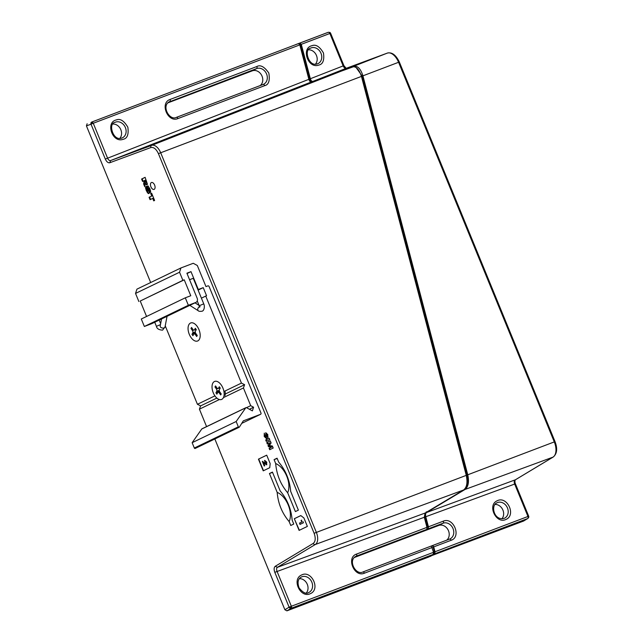 <?xml version="1.0" encoding="UTF-8"?>
<svg xmlns="http://www.w3.org/2000/svg" width="643" height="643" viewBox="0 0 643 643"><rect width="100%" height="100%" fill="white"/><g stroke="black" fill="none" stroke-linecap="round" stroke-linejoin="round"><path stroke-width="0.96" d="M312.321 45.573L311.276 45.878C301.374 48.804 307.917 68.174 318.068 65.313L319.113 64.999C322.979 64.059 324.434 60.064 323.469 52.999C319.78 46.738 316.059 44.263 312.321 45.573M300.297 44.327L299.654 44.447L300.779 44.873L300.008 43.025L295.434 44.713L328.372 32.263A1.76 1.463 -110.3 0 1 328.38 32.254L329.168 32.48A1.76 1.053 -50.9 0 1 330.1 32.544L328.38 32.254L300.008 43.025L301.278 44.327L329.867 33.476L343.161 65.899L310.344 78.743L301.278 44.327M116.696 119.799L115.652 120.112C105.749 123.03 112.292 142.408 122.443 139.539L123.488 139.226C127.354 138.293 128.809 134.291 127.844 127.226C124.155 120.972 120.434 118.497 116.696 119.799M343.651 65.803L343.161 65.899C344.029 67.748 345.018 68.568 346.151 68.343L387.311 53.104A1.76 1.463 -110.3 0 1 387.327 53.104A1.76 1.463 -110.3 0 1 387.335 53.096A13.206 7.33 69.2 0 1 398.588 62.283L399.343 62.033L555.046 441.669L554.298 441.91A13.206 7.33 69.2 0 1 553.012 457.125L515.003 480.016C514.078 480.779 513.974 482.121 514.665 484.058L425.77 516.723L428.431 526.802L443.3 521.16C453.452 516.683 461.73 536.881 451.137 540.281L433.72 546.888L435.062 552.04L434.604 553.864L527.79 518.499A1.76 0.973 -110.8 0 0 528.176 517.711L527.959 516.474L528.707 516.233L528.827 517.044L527.983 518.403A1.76 1.455 -121 0 1 527.79 518.499L523.523 521.071L430.191 556.179M92.56 122.258L93.259 123.255L299.807 44.889L308.881 79.322C309.484 81.259 310.344 82.127 311.445 81.926L352.091 66.896L151.644 145.366L110.548 160.581C109.423 160.798 108.426 159.986 107.566 158.138L93.259 123.255L91.017 124.203A1.76 1.463 -110.3 0 1 91.764 122.041L298.521 43.587L91.764 122.041A1.76 0.973 -110.8 0 1 92.56 122.258A1.76 1.053 129.1 0 0 91.017 124.203L86.435 125.891L150.679 282.526M433.149 554.411L291.183 608.278L291.568 607.49A1.76 0.973 -110.8 0 0 291.351 606.253L433.535 552.305L433.149 554.411L428.817 557.007L286.915 610.85L291.183 608.278A1.76 1.455 -121 0 1 289.109 607.201L291.351 606.253L277.045 571.378C276.353 569.441 276.466 568.099 277.374 567.335L315.335 544.484A10.553 5.859 -110.8 0 0 316.348 532.332L160.654 152.696A10.553 5.859 -110.8 0 0 151.644 145.366A1.76 1.463 -110.3 0 0 150.904 147.528L109.816 162.735C108.12 163.073 106.617 161.851 105.315 159.078L308.881 79.322M496.742 500.969L497.73 500.511C507.158 496.292 515.967 514.456 506.555 519.166L505.575 519.624C496.139 523.844 487.338 505.679 496.742 500.969M310.931 593.393L309.942 593.851C300.514 598.07 291.713 579.906 301.117 575.196L302.106 574.738C311.534 570.518 320.343 588.683 310.931 593.393M315.456 64.139A8.431 7.009 64.3 0 0 316.469 55.499A8.431 7.009 64.3 0 0 308.56 49.808M260.214 85.559A8.431 7.009 64.3 0 0 262.039 76.147A8.431 7.009 64.3 0 0 252.281 70.843L167.759 102.912M119.831 138.366A8.431 7.009 64.3 0 0 120.844 129.725A8.431 7.009 64.3 0 0 112.935 124.035M501.91 518.764A8.431 7.009 64.3 0 0 502.922 510.124A8.431 7.009 64.3 0 0 495.014 504.433M306.285 592.999A8.431 7.009 64.3 0 0 307.298 584.35A8.431 7.009 64.3 0 0 299.389 578.668M446.676 540.184A8.431 7.009 64.3 0 0 448.493 530.772A8.431 7.009 64.3 0 0 438.735 525.468L354.213 557.545M154.617 185.071A3.689 2.05 69.2 0 1 154.079 189.404A3.689 2.05 69.2 0 1 150.92 186.848A3.689 2.05 69.2 0 1 151.467 182.508A3.689 2.05 69.2 0 1 154.617 185.071M300.241 524.326L299.718 523.04L301.961 521.963L301.31 520.364L301.728 520.147M353.642 66.671L312.932 81.348C311.911 81.565 311.075 80.801 310.432 79.041L310.344 78.743M311.22 81.983L309.854 79.306L308.921 79.475M299.847 45.042L300.779 44.873L309.854 79.306L310.432 79.041M356.174 67.619L362.411 76.38L467.236 475.346C468.61 481.824 467.791 486.285 464.785 488.736L465.042 489.46L426.526 512.527L515.365 479.799M312.932 81.38L346.159 68.335L387.335 53.096L353.578 66.317C357.588 65.578 360.707 68.745 362.925 75.834L467.823 475.081C469.221 482.009 468.297 486.807 465.042 489.46L553.012 457.125A1.76 1.455 59 0 0 553.221 457.028L515.196 479.919C514.786 481.366 514.858 482.668 515.413 483.817L528.707 516.233M330.1 32.544L330.615 33.235L329.867 33.476A1.76 0.973 69.2 0 0 329.168 32.48M291.568 607.49A1.76 0.956 -175.2 0 1 289.109 607.201L274.802 572.326C273.773 569.417 273.942 567.391 275.308 566.25L277.374 567.335L425.071 513.066L463.579 489.998C466.85 487.474 467.75 482.596 466.271 475.362L361.446 76.396C359.107 69.187 355.989 66.02 352.091 66.896M299.807 44.889L298.521 43.587M286.915 610.85L284.881 609.741L289.109 607.201M214.842 438.984L284.881 609.741M86.435 125.891L87.135 123.753M323.742 33.975L328.38 32.254M141.597 179.027L145.117 177.331L147.448 184.211L146.411 184.806L145.27 183.432L144.747 186.703L143.63 183.978L144.112 180.972L142.593 181.447L141.597 179.027L142.143 178.818L143.116 181.197M147.03 184.846L146.411 184.806L146.958 184.605L146.299 184.011L145.752 184.211M148.22 186.221L149.956 188.946L150.639 191.341L150.221 192.667L148.573 188.303L149.337 193.021L148.147 193.479L146.323 190.714L145.535 187.788L146.057 186.494L147.062 188.761L147.03 190.416L147.834 191.317L147.159 187.129L147.56 186.124L148.22 186.221L147.633 186.092M149.232 190.416L149.964 189.661L149.409 188.214L148.573 188.303L149.136 188.094M148.943 193.591L148.147 193.479L148.694 193.27L147.786 192.313L147.239 192.522M147.464 191.156L148.011 190.947M151.732 195.986L150.719 193.527L151.595 193.109L154.601 200.447L153.733 200.865L152.721 198.406L150.068 199.676L149.08 197.264L152.278 195.785L149.08 197.264M307.37 526.416L299.099 530.395L294.301 518.708L300.82 515.573L303.906 517.969L307.37 526.416M258.438 459.15L266.708 455.172L270.173 463.611L269.747 467.702L263.228 470.845L258.438 459.15L266.724 455.196M266.427 438.574L264.225 436.444L264.289 433.133L264.844 436.211L265.784 437.248L265.768 432.683L267.801 434.58L267.697 437.706L267.183 434.805L266.379 434.025L266.925 433.816L266.395 434.017L266.371 438.598M269.755 439.683L266.274 441.363L265.696 439.949L269.176 438.277L269.755 439.683M269.851 442.842L267.367 444.032L266.773 442.577L270.253 440.905L271.105 442.963L269.321 445.623L272.335 445.977L273.187 448.042L269.698 449.714L269.104 448.259L271.619 447.054L268.452 446.676L268.01 445.591L269.851 442.842L268.557 445.382L268.999 446.475L272.166 446.845L269.65 448.058L270.229 449.465M290.757 525.484L289.157 521.586C282.124 513.315 278.13 503.573 277.173 492.369L269.449 473.529L272.439 472.091L280.171 490.922C287.204 499.201 291.199 508.943 292.155 520.147L293.755 524.045L290.757 525.484M277.077 458.194L278.676 462.092C285.709 470.371 289.704 480.112 290.66 491.316L298.384 510.148L295.394 511.595L287.662 492.755C280.629 484.476 276.635 474.735 275.678 463.531L274.079 459.632L277.077 458.194M275.308 566.25L313.27 543.399C315.528 541.486 315.809 538.111 314.114 533.272L158.419 153.637C156.241 149.031 153.733 146.998 150.904 147.528M430.28 556.452L434.604 553.864L434.355 553.149L433.599 553.599M425.77 516.723C425.336 514.601 425.594 513.202 426.526 512.527L426.277 511.804M274.079 459.632L277.197 458.491M287.662 492.755C291.761 483.616 285.146 467.501 275.678 463.531M269.449 473.529L272.568 472.38M289.157 521.586C293.256 512.455 286.641 496.34 277.173 492.369M268.01 445.591L268.557 445.382M268.452 446.676L268.999 446.475M271.619 447.054L272.166 446.845M269.104 448.259L269.65 448.058M270.277 440.953L266.773 442.577M267.319 442.376L267.898 443.783M269.2 438.325L265.696 439.949M266.242 439.748L266.805 441.106M265.784 437.248L266.331 437.047L265.88 433.342M266.974 438.365L264.771 436.235L264.265 434.049M267.142 436.34L267.689 436.131L267.729 434.596L266.395 434.017M268.139 437.248L267.689 436.131M263.493 470.716L258.711 459.054M149.626 197.055L150.599 199.426M154.256 200.608L153.267 198.197L152.721 198.406M151.611 193.157L150.719 193.527M151.266 193.318L152.278 195.785M148.107 185.915L147.705 186.92L148.38 191.108M146.604 186.285L146.082 187.579L147.786 192.313M149.779 190.215L150.591 192.048M143.63 183.978L144.177 183.769L144.812 181.39L144.571 180.554L144.024 180.763M144.177 183.769L145.029 185.843M146.299 184.011L145.816 183.223L145.27 183.432M145.141 177.372L142.143 178.818M433.72 546.888L432.739 545.594L434.507 552.297L434.355 553.149L433.639 553.277M428.431 526.802L428.27 528.634L426.888 529.165L426.96 527.364L424.3 517.269L274.802 572.326M433.535 552.305L431.357 546.124L432.739 545.594M425.843 516.996L425.272 517.253L428.27 528.634M424.34 517.422L425.272 517.253L425.417 512.857M425.071 513.066L424.3 517.269M265.205 461.65L264.683 460.38L266.749 462.148L266.572 464.833L264.321 463.394A3.754 2.082 -110.8 0 0 263.534 462.743L264.755 465.741L264.209 466.006L262.304 461.369L265.993 463.579L266.13 462.373L264.94 461.762L264.554 460.42M146.387 180.948L146.66 181.889L145.953 182.467L145.406 180.096L145.945 179.887L146.387 180.948L145.84 181.157M266.13 462.373L265.213 461.658M265.993 463.579L266.403 462.269M264.466 465.878L262.585 461.288M263.534 462.743L263.807 462.647A3.754 2.082 -110.8 0 1 264.594 463.29L266.845 464.728M145.406 180.096L144.683 180.442L145.688 182.411M299.365 530.266L294.301 518.708M294.582 518.604L300.844 515.59M303.006 521.658L303.448 522.751L299.968 524.431L299.718 523.04M299.445 523.145L301.961 521.963M301.688 522.06L301.31 520.364M301.037 520.468L301.591 520.203M225.251 394.03L244.621 384.699L241.438 383.099L223.941 391.523A9.661 5.361 -110.8 0 0 222.936 388.115A9.661 5.361 -110.8 0 0 218.885 382.448A9.661 5.361 -110.8 0 0 212.849 383.107A9.661 5.361 -110.8 0 0 213.259 392.777A9.661 5.361 -110.8 0 0 214.923 395.863L197.425 404.286L165.243 325.832M198.968 329.658A9.661 5.361 -110.8 0 0 194.917 323.992A9.661 5.361 -110.8 0 0 188.873 324.651A9.661 5.361 -110.8 0 0 189.283 334.32A9.661 5.361 -110.8 0 0 195.351 341.055A9.661 5.361 -110.8 0 0 200.021 337.454A9.661 5.361 -110.8 0 0 198.968 329.658M241.438 383.099L205.744 296.069L206.564 295.756L203.236 287.638L198.317 289.503L190.995 271.643L186.896 273.195L197.152 298.199A3.512 2.918 -115.7 0 1 195.938 302.403A3.512 2.918 -115.7 0 1 195.745 302.483L188.367 305.288L185.305 297.813L190.77 295.74L184.244 279.834L182.877 280.348L179.55 272.23L180.948 267.946L193.246 263.284L197.313 265.495L205.969 286.601L207.882 285.878A1.053 0.876 -115.7 0 1 209.096 286.537L260.97 413.023A1.053 0.876 -115.7 0 1 260.552 414.309L243.311 420.852L239.405 427.065A0.699 0.587 -115.7 0 1 238.344 426.831L236.158 421.503L245.787 407.799A0.699 0.587 -115.7 0 1 246.478 407.662L252.386 410.877L253.575 407.244L250.69 405.661L243.432 387.97L244.621 384.699M206.572 426.606L199.418 409.157L219.408 399.536A9.661 5.361 -110.8 0 0 223.442 397.591L243.432 387.97M246.51 407.678L250.69 405.661M201.412 298.151L205.744 296.069M199.418 409.157L200.608 405.894L216.852 398.073M195.384 448.259A0.699 0.587 -115.7 0 1 194.331 448.026L192.144 442.689L236.158 421.503M192.144 442.689L201.773 428.994A0.699 0.587 -115.7 0 1 201.998 428.809M249.404 409.253L253.575 407.244M200.608 405.894L197.425 404.286M198.116 290.106L203.236 287.638M187.033 273.548L190.995 271.643M152.11 323.501A3.512 2.918 -115.7 0 1 151.925 323.598A3.512 2.918 -115.7 0 1 151.732 323.678L144.353 326.475L188.367 305.288M144.353 326.475L141.291 319.008L185.305 297.813M146.564 316.469L140.23 301.02L184.244 279.834M140.23 301.02L182.877 280.348M138.864 301.543L135.536 293.425L179.55 272.23M135.536 293.425L136.935 289.141L180.948 267.946M189.822 305.353L198.309 310.77C198.703 311.341 199.885 311.493 201.846 311.236C203.968 311.148 205.101 306.639 203.759 303.874L193.262 278.282L189.564 279.713M221.176 384.884A9.661 5.361 -110.8 0 0 214.674 381.412A9.661 5.361 -110.8 0 0 215.019 396.008A9.661 5.361 -110.8 0 0 221.522 399.472A9.661 5.361 -110.8 0 0 221.176 384.884M225.082 395.493A9.661 5.361 -110.8 0 0 225.01 391M218.459 388.259L219.303 386.74L220.252 388.075L219.416 389.594A1.76 0.973 -110.8 0 0 219.802 391.949L221.232 393.958L220.67 394.963L219.247 392.961A1.76 0.973 -110.8 0 0 218.065 392.326A1.76 0.973 -110.8 0 0 217.736 392.632L216.892 394.151L215.944 392.809L216.779 391.29A1.76 0.973 -110.8 0 0 216.394 388.943L214.963 386.933L215.526 385.921L216.948 387.93A1.76 0.973 -110.8 0 0 218.13 388.557A1.76 0.973 -110.8 0 0 218.459 388.259L219.97 387.681M216.378 387.118L214.963 386.933M219.287 390.631L215.944 392.809M197.2 326.427A9.661 5.361 -110.8 0 0 190.698 322.963A9.661 5.361 -110.8 0 0 191.051 337.559A9.661 5.361 -110.8 0 0 197.554 341.023A9.661 5.361 -110.8 0 0 197.2 326.427M194.491 329.803L195.327 328.284L196.276 329.626L195.44 331.145A1.76 0.973 -110.8 0 0 195.834 333.492L197.256 335.501L196.702 336.514L195.271 334.505A1.76 0.973 -110.8 0 0 194.09 333.878A1.76 0.973 -110.8 0 0 193.76 334.175L192.924 335.694L191.968 334.36L192.812 332.841A1.76 0.973 -110.8 0 0 192.418 330.486L190.987 328.485L191.55 327.472L192.98 329.481A1.76 0.973 -110.8 0 0 194.162 330.108A1.76 0.973 -110.8 0 0 194.491 329.803L195.994 329.232M192.402 328.669L190.987 328.485M195.311 332.174L191.968 334.36M317.883 63.665L316.814 64.019C308.519 66.663 303.713 49.238 310.44 48.209A8.584 7.129 -115.7 0 1 311.943 47.662A8.584 7.129 -115.7 0 1 321.01 53.321A8.584 7.129 -115.7 0 1 317.883 63.665A8.584 7.129 -115.7 0 1 316.911 64.003M122.258 137.899L121.189 138.245C112.895 140.889 108.088 123.464 114.816 122.435A8.584 7.129 -115.7 0 1 116.319 121.889A8.584 7.129 -115.7 0 1 125.377 127.547A8.584 7.129 -115.7 0 1 122.258 137.899A8.584 7.129 -115.7 0 1 121.286 138.229M528.176 517.711A1.76 0.956 4.8 0 0 528.827 517.044M496.742 502.914A8.584 7.129 -115.7 0 1 496.894 502.834A8.584 7.129 -115.7 0 1 507.464 507.954A8.584 7.129 -115.7 0 1 504.859 518.033A8.584 7.129 -115.7 0 1 504.337 518.298C494.137 521.24 490.464 505.591 496.734 502.922L496.894 502.834M309.235 592.267A8.584 7.129 -115.7 0 1 308.712 592.524C306.237 594.357 303.03 592.814 299.075 587.871C297.251 582.63 297.926 579.054 301.101 577.149L301.27 577.06A8.584 7.129 -115.7 0 1 311.839 582.18A8.584 7.129 -115.7 0 1 309.235 592.267M252.281 70.843L256.637 68.576A8.584 7.129 -115.7 0 1 266.572 73.977A8.584 7.129 -115.7 0 1 263.453 84.321A8.584 7.129 -115.7 0 1 263.204 84.426A1.76 0.973 69.2 0 1 264.683 85.656C268.71 84.755 270.084 80.552 268.806 73.045C264.41 66.719 260.423 64.549 256.838 66.534L170.082 99.456C159.496 102.864 167.767 123.03 177.926 118.569L264.683 85.656M438.735 525.468L443.099 523.201A8.584 7.129 -115.7 0 1 453.026 528.602A8.584 7.129 -115.7 0 1 449.907 538.947A8.584 7.129 -115.7 0 1 449.658 539.051M300.779 44.873L301.35 44.616M361.487 76.549L362.998 76.115M362.925 75.834L398.588 62.283L554.29 441.91L467.75 474.799M467.823 475.081L466.304 475.515M109.816 162.735L110.548 160.581L311.445 81.926M435.006 551.75L527.959 516.474L514.665 484.058L515.147 483.962M158.419 153.637L361.446 76.396M105.315 159.078L91.017 124.203M176.391 117.364A1.76 0.973 69.2 0 1 176.423 117.356A1.76 0.973 69.2 0 1 177.926 118.569M176.447 117.347L263.148 84.45A1.76 0.973 69.2 0 1 263.18 84.434L176.423 117.356C169.664 120.997 161.16 106.175 169.246 101.779A8.584 7.129 -115.7 0 1 169.881 101.498A1.76 0.973 -110.8 0 0 170.082 99.456M256.838 66.534A1.76 0.973 69.2 0 1 256.637 68.576L168.683 102.124M451.137 540.281A1.76 0.973 -110.8 0 0 449.634 539.059L362.901 571.973C356.126 575.622 347.614 560.8 355.708 556.404A8.584 7.129 -115.7 0 1 356.343 556.123L355.137 556.75M362.845 571.997A1.76 0.973 69.2 0 1 362.877 571.981A1.76 0.973 69.2 0 1 364.38 573.202C354.229 577.679 345.942 557.481 356.535 554.081A1.76 0.973 69.2 0 1 356.343 556.123L443.099 523.201A1.76 0.973 69.2 0 0 443.3 521.16M314.114 533.272L466.271 475.362M313.27 543.399A1.76 1.455 59 0 0 315.335 544.484L463.579 489.998M264.225 436.444L264.771 436.235M267.183 434.805L267.729 434.596M265.575 435.07L266.122 434.861M147.705 186.92L147.159 187.129M148.212 189.396L147.665 189.597M148.509 190.722L147.962 190.931M146.082 187.579L145.535 187.788M146.869 190.505L146.323 190.714M149.12 188.102L148.597 188.295M149.747 188.809L149.2 189.018M149.964 189.661L149.417 189.87M144.659 180.763L144.112 180.972M144.812 181.39L144.265 181.599M144.723 181.961L144.177 182.17M435.062 552.04L433.567 552.458M356.535 554.081L426.96 527.364M362.877 571.981L449.634 539.059A1.76 0.973 -110.8 0 0 449.61 539.075L449.907 538.947M432.249 547.45L364.38 573.202M146.114 182.098L146.66 181.889M260.608 414.285L241.728 423.375L260.552 414.309M194.331 448.026L238.344 426.831M201.773 428.994L245.787 407.799M151.732 323.678L195.745 302.483M198.309 310.77A2.459 1.64 -57.4 0 1 197.827 308.761A2.459 1.64 -57.4 0 1 199.459 306.679M203.759 303.874L199.209 305.738L199.451 307.201L200.102 306.639M154.746 322.239L156.426 326.339L160.469 324.619M156.426 326.339C156.868 328.669 158.917 329.931 162.583 330.14L165.026 326.982A2.459 1.519 -169.3 0 1 164.118 327.906A2.459 1.519 -169.3 0 1 161.425 327.729A2.459 1.519 -169.3 0 1 160.195 326.073L161.538 318.968M217.559 388.501L216.394 388.943M219.263 390.349L216.779 391.29M220.252 392.576L219.247 392.961M193.591 330.044L192.418 330.486M195.287 331.901L192.812 332.841M196.276 334.127L195.271 334.505M555.046 441.669C557.666 448.645 557.063 453.765 553.221 457.028M346.191 68.327L343.909 65.658L330.615 33.235M399.343 62.033C395.919 54.944 391.917 51.97 387.335 53.096M527.983 518.403L523.715 520.975M147.818 191.325L148.364 191.116M145.937 182.467L146.483 182.266M195.175 448.452L239.196 427.257M201.966 428.825L245.98 407.638M151.925 323.598L195.938 302.403M199.209 305.738L197.24 300.94M195.03 302.845L199.089 305.433M165.026 326.982L167.043 316.316M159.183 320.101L160.646 323.67M220.075 387.825L218.13 388.557M219.657 391.724L218.065 392.326M196.099 329.369L194.162 330.108M195.689 333.267L194.09 333.878"/></g></svg>
